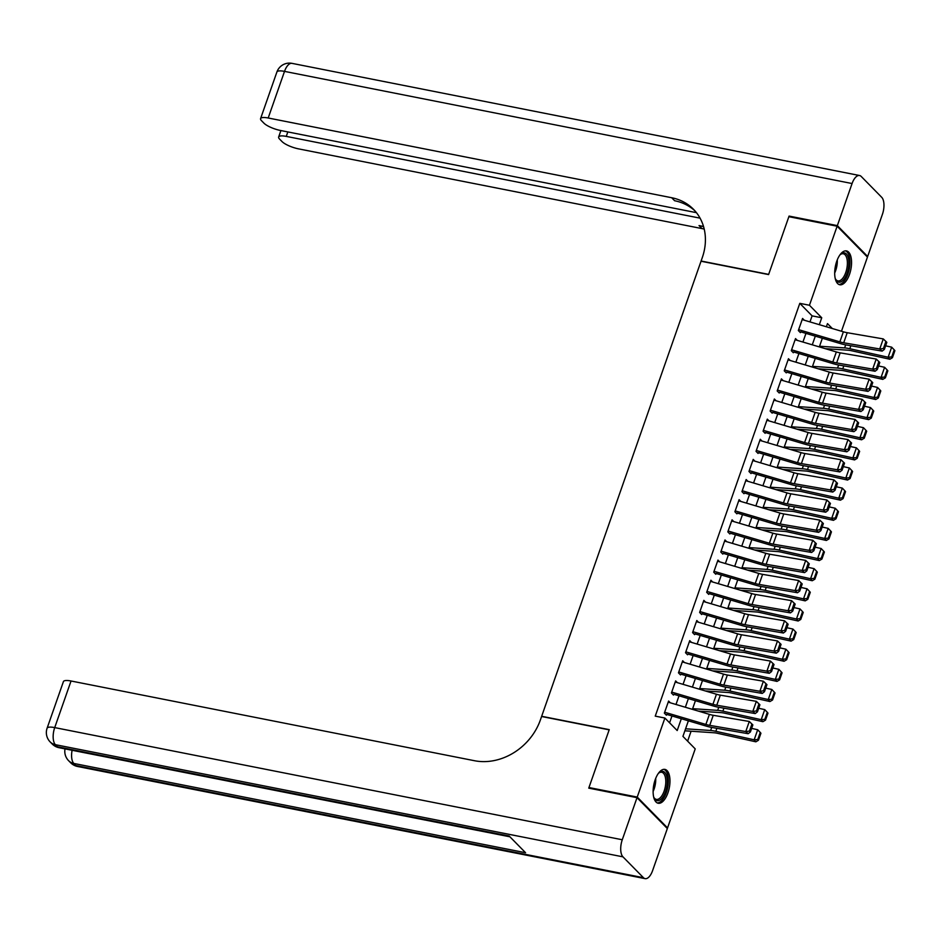 <?xml version="1.0" encoding="UTF-8"?>
<svg xmlns="http://www.w3.org/2000/svg" width="942" height="942" viewBox="0 0 942 942"><rect width="100%" height="100%" fill="white"/><g stroke="black" fill="none" stroke-linecap="round" stroke-linejoin="round"><path stroke-width="1.41" d="M655.161 779.823A17.262 7.889 -78.8 0 1 664.899 769.39A17.262 7.889 -78.8 0 1 667.937 792.823A17.262 7.889 -78.8 0 1 658.199 803.255A17.262 7.889 -78.8 0 1 655.161 779.823M836.731 261.323A17.262 7.889 -78.8 0 1 846.469 250.902A17.262 7.889 -78.8 0 1 849.519 274.334A17.262 7.889 -78.8 0 1 839.781 284.767A17.262 7.889 -78.8 0 1 836.731 261.323M589.751 788.336L588.962 787.536L609.238 729.638L541.662 716.297L701.025 261.228L768.59 274.581L788.866 216.684L837.132 226.221L867.452 257.084L841.477 331.243M687.613 741.154L691.087 731.227M688.378 720.818L682.926 736.385L695.22 748.89L667.548 827.924L637.228 797.073L664.899 718.039L677.192 730.545L681.325 718.734M666.547 827.735L667.548 827.924M670.327 702.803L668.596 701.036L664.357 713.118L666.406 715.202M677.38 682.667L675.638 680.901L671.411 692.982L673.459 695.066M684.434 662.532L682.691 660.766L678.464 672.847L680.513 674.931M691.487 642.397L689.744 640.631L685.517 652.712L687.566 654.796M698.54 622.262L696.797 620.495L692.57 632.577L694.619 634.661M705.593 602.126L703.851 600.36L699.623 612.441L701.672 614.525M712.635 581.991L710.904 580.225L706.665 592.306L708.714 594.39M719.688 561.856L717.957 560.09L713.718 572.171L715.767 574.255M726.741 541.721L724.999 539.954L720.771 552.036L722.82 554.12M733.794 521.585L732.052 519.819L727.825 531.9L729.873 533.984M740.848 501.45L739.105 499.684L734.878 511.765L736.927 513.849M747.901 481.315L746.158 479.537L741.931 491.618L743.98 493.714M754.942 461.18L753.211 459.402L748.972 471.483L751.021 473.579M761.996 441.044L760.265 439.266L756.026 451.348L758.074 453.443M769.049 420.909L767.306 419.131L763.079 431.212L765.128 433.296M776.102 400.774L774.359 398.996L770.132 411.077L772.181 413.161M783.155 380.639L781.413 378.861L777.185 390.942L779.234 393.026M790.208 360.503L788.466 358.725L784.239 370.807L786.287 372.891M797.25 340.368L795.519 338.59L791.292 350.671L793.341 352.755M809.979 321.905L812.098 315.864L799.805 303.348L655.243 716.132L664.899 718.039M669.585 722.808L671.976 715.955M676.003 704.486L679.029 695.82M683.044 684.351L686.082 675.685M690.097 664.216L693.135 655.55M697.151 644.081L700.189 635.414M704.204 623.945L707.242 615.279M711.257 603.81L714.283 595.144M718.31 583.675L721.337 575.009M725.364 563.54L728.39 554.873M732.405 543.393L735.443 534.738M739.458 523.257L742.496 514.603M746.511 503.122L749.549 494.468M753.565 482.987L756.603 474.332M760.618 462.852L763.644 454.197M767.671 442.716L770.697 434.062M774.713 422.581L777.751 413.927M781.766 402.446L784.804 393.791M788.819 382.311L791.857 373.656M795.872 362.175L798.91 353.521M802.925 342.04L805.952 333.386M804.303 320.221L802.572 318.455L798.333 330.536L800.382 332.62M588.962 787.536L637.228 797.073M799.805 303.348L809.449 305.255L837.132 226.221M819.328 324.672L821.742 317.772L809.449 305.255M685.352 707.254L688.378 698.587M692.405 687.118L695.432 678.452M699.447 666.983L702.485 658.317M706.5 646.848L709.538 638.181M713.553 626.713L716.591 618.046M720.606 606.577L723.644 597.911M727.66 586.442L730.686 577.776M734.713 566.307L737.739 557.64M741.754 546.172L744.792 537.505M748.808 526.036L751.846 517.37M755.861 505.901L758.899 497.235M762.914 485.766L765.952 477.099M769.967 465.631L772.993 456.964M777.02 445.495L780.047 436.829M784.074 425.36L787.1 416.694M791.115 405.225L794.153 396.558M798.168 385.09L801.206 376.423M805.222 364.943L808.26 356.288M812.275 344.807L815.313 336.153M832.316 328.522L827.476 323.601L826.369 326.768M822.354 338.237L819.328 346.903M815.301 358.372L812.275 367.039M808.248 378.507L805.222 387.174M801.206 398.643L798.168 407.309M794.153 418.778L791.115 427.444M787.1 438.913L784.062 447.58M780.047 459.048L777.02 467.715M772.993 479.195L769.967 487.85M765.94 499.331L762.914 507.985M758.899 519.466L755.861 528.121M751.846 539.601L748.808 548.256M744.792 559.736L741.754 568.391M737.739 579.872L734.701 588.526M730.686 600.007L727.66 608.662M723.633 620.142L720.606 628.797M716.579 640.277L713.553 648.932M709.538 660.413L706.5 669.067M702.485 680.548L699.447 689.203M695.432 700.683L692.394 709.338M812.098 315.864L821.742 317.772M802.172 319.597L843.384 331.808A11.069 2.932 -160.7 0 0 847.223 332.714L883.266 338.908L886.834 342.335L885.88 341.475L883.419 348.516L884.373 349.376L886.834 342.335M798.639 329.665L839.852 341.875A11.069 2.932 -160.7 0 0 843.702 342.782L879.746 348.976L882.136 351.119L846.093 344.937A16.591 4.392 19.3 0 1 840.323 343.559L800.665 331.82M883.419 348.516L879.746 348.976L883.266 338.908L885.88 341.475M882.136 351.119L884.373 349.376M825.251 348.658L848.036 350.2A11.069 2.932 19.3 0 1 851.509 350.73L889.837 359.243L888.141 357.23L849.814 348.717A16.591 4.392 -160.7 0 0 844.609 347.916L819.564 346.232M891.756 356.9L892.427 357.701L894.9 350.648L894.217 349.847L891.756 356.9L888.141 357.23L891.662 347.162L885.621 345.82M891.662 347.162L894.217 349.847M892.427 357.701L889.837 359.243M839.769 255.129A14.931 6.829 -78.8 0 1 840.617 254.281A14.931 6.829 -78.8 0 1 848.754 265.609A14.931 6.829 -78.8 0 1 843.161 280.174A14.931 6.829 -78.8 0 1 835.648 279.409A14.931 6.829 -78.8 0 1 835.189 278.302M835.401 278.844A13.824 6.323 101.2 0 0 837.933 280.904A13.824 6.323 101.2 0 0 847.258 265.562A13.824 6.323 101.2 0 0 843.29 253.763A13.824 6.323 101.2 0 0 840.17 254.705M838.792 284.413A17.144 7.842 101.2 0 0 849.814 265.314A17.144 7.842 101.2 0 0 845.421 250.843M658.199 773.617A14.931 6.829 -78.8 0 1 659.047 772.77A14.931 6.829 -78.8 0 1 667.172 784.097A14.931 6.829 -78.8 0 1 661.578 798.663A14.931 6.829 -78.8 0 1 654.078 797.909A14.931 6.829 -78.8 0 1 653.618 796.791M653.819 797.332A13.824 6.323 101.2 0 0 656.362 799.393A13.824 6.323 101.2 0 0 665.676 784.05A13.824 6.323 101.2 0 0 661.72 772.263A13.824 6.323 101.2 0 0 658.588 773.194M657.21 802.902A17.144 7.842 101.2 0 0 668.243 783.815A17.144 7.842 101.2 0 0 663.851 769.343M789.867 216.884L789.078 216.083L768.66 274.381L701.095 261.028L702.296 257.602A55.319 46.959 -44.5 0 0 693.489 209.301A55.319 46.959 -44.5 0 0 671.67 197.726L268.199 117.997A13.27 3.521 -160.7 0 0 260.581 118.61A13.27 3.521 -160.7 0 0 261.523 120.717L263.948 123.178A13.27 3.521 -160.7 0 0 280.445 130.467L696.456 212.668M837.344 225.621L867.664 256.483L882.395 214.399A13.27 6.064 101.2 0 0 881.712 197.314L861.223 176.46A13.27 6.064 101.2 0 0 859.575 175.518A13.27 6.064 101.2 0 0 852.074 183.537L837.344 225.621L789.078 216.083M867.664 256.483L866.664 256.283M700.071 218.155L286.262 136.39A13.27 3.521 -160.7 0 0 278.655 137.002A13.27 3.521 -160.7 0 0 279.597 139.098L282.011 141.559A13.27 3.521 -160.7 0 0 298.508 148.86L701.978 228.588A55.319 46.959 -44.5 0 1 704.216 229.083M703.603 226.739A55.319 46.959 -44.5 0 0 699.035 225.585L703.521 226.469M694.925 210.843A55.319 46.959 -44.5 0 0 674.613 200.728L671.67 197.726M637.016 797.674L588.75 788.136L609.168 729.85L541.591 716.497L540.402 719.912A55.319 46.959 135.5 0 1 474.509 760.724L71.039 680.995L54.718 727.601L622.273 839.758L637.016 797.674L667.336 828.536L652.594 870.62A13.27 6.064 101.2 0 1 645.105 878.639L77.538 766.482A13.27 6.064 -78.8 0 1 75.89 765.54L643.445 877.697A13.27 6.064 101.2 0 0 645.105 878.639M622.273 839.758A13.27 6.064 101.2 0 0 622.956 856.843L643.445 877.697M72.098 750.279A13.27 6.064 -78.8 0 0 73.841 763.456A13.27 11.269 135.5 0 1 68.601 760.677L70.65 762.761A13.27 11.269 -44.5 0 0 75.89 765.54L73.841 763.456L525.565 852.722L509.175 836.037L57.45 746.771L55.401 744.686A13.27 6.064 -78.8 0 1 54.718 727.601A13.27 3.521 -160.7 0 0 47.1 728.225A13.27 13.27 0 0 0 50.162 741.919L52.21 744.003A13.27 11.269 -44.5 0 0 57.45 746.771A13.27 6.064 -78.8 0 0 59.099 747.712L509.928 836.802M47.1 728.225L63.42 681.608A13.27 3.521 19.3 0 1 71.039 680.995M795.119 339.732L836.331 351.943A11.069 2.932 -160.7 0 0 840.17 352.85L876.213 359.043L879.793 362.47L878.827 361.61L876.366 368.663L877.32 369.523L879.793 362.47M791.598 349.8L832.799 362.011A11.069 2.932 -160.7 0 0 836.649 362.917L872.692 369.111L875.083 371.254L839.039 365.072A16.591 4.392 19.3 0 1 833.27 363.694L793.623 351.955M876.366 368.663L872.692 369.111L876.213 359.043L878.827 361.61M875.083 371.254L877.32 369.523M788.065 359.868L829.278 372.078A11.069 2.932 -160.7 0 0 833.117 372.985L869.16 379.179L872.739 382.605L871.786 381.745L869.313 388.799L870.267 389.658L872.739 382.605M784.545 369.935L825.745 382.146A11.069 2.932 -160.7 0 0 829.596 383.053L865.639 389.246L868.029 391.389L831.986 385.207A16.591 4.392 19.3 0 1 826.216 383.83L786.57 372.09M869.313 388.799L865.639 389.246L869.16 379.179L871.786 381.745M868.029 391.389L870.267 389.658M781.012 380.003L822.225 392.213A11.069 2.932 -160.7 0 0 826.075 393.12L862.118 399.314L865.686 402.74L864.732 401.881L862.26 408.934L863.213 409.794L865.686 402.74M777.491 390.07L818.704 402.281A11.069 2.932 -160.7 0 0 822.543 403.188L858.586 409.381L860.976 411.524L824.933 405.343A16.591 4.392 19.3 0 1 819.163 403.977L779.517 392.225M862.26 408.934L858.586 409.381L862.118 399.314L864.732 401.881M860.976 411.524L863.213 409.794M773.971 400.138L815.171 412.349A11.069 2.932 -160.7 0 0 819.022 413.255L855.065 419.449L858.633 422.876L857.679 422.016L855.206 429.069L856.16 429.929L858.633 422.876M770.438 410.206L811.651 422.416A11.069 2.932 -160.7 0 0 815.489 423.323L851.533 429.517L853.923 431.66L817.88 425.478A16.591 4.392 19.3 0 1 812.122 424.112L772.464 412.361M855.206 429.069L851.533 429.517L855.065 419.449L857.679 422.016M853.923 431.66L856.16 429.929M818.198 368.793L840.982 370.336A11.069 2.932 19.3 0 1 844.456 370.865L882.784 379.379L881.088 377.365L842.76 368.852A16.591 4.392 -160.7 0 0 837.556 368.051L812.51 366.367M884.703 377.035L885.386 377.836L887.847 370.783L887.176 369.982L884.703 377.035L881.088 377.365L884.609 367.298L878.568 365.955M884.609 367.298L887.176 369.982M885.386 377.836L882.784 379.379M811.144 388.928L833.929 390.471A11.069 2.932 19.3 0 1 837.403 391.001L875.73 399.514L874.035 397.5L835.707 388.987A16.591 4.392 -160.7 0 0 830.503 388.186L805.457 386.503M877.65 397.171L878.333 397.971L880.794 390.918L880.122 390.118L877.65 397.171L874.035 397.5L877.555 387.433L871.515 386.09M877.555 387.433L880.122 390.118M878.333 397.971L875.73 399.514M804.091 409.063L826.876 410.606A11.069 2.932 19.3 0 1 830.349 411.136L868.677 419.649L866.981 417.636L828.654 409.122A16.591 4.392 -160.7 0 0 823.449 408.322L798.404 406.638M870.596 417.306L871.279 418.107L873.74 411.053L873.069 410.253L870.596 417.306L866.981 417.636L870.514 407.568L864.462 406.226M870.514 407.568L873.069 410.253M871.279 418.107L868.677 419.649M797.05 429.199L819.823 430.741A11.069 2.932 19.3 0 1 823.296 431.271L861.624 439.784L859.928 437.771L821.601 429.258A16.591 4.392 -160.7 0 0 816.396 428.469L791.351 426.773M863.543 437.441L864.226 438.242L866.699 431.189L866.016 430.388L863.543 437.441L859.928 437.771L863.461 427.703L857.408 426.361M863.461 427.703L866.016 430.388M864.226 438.242L861.624 439.784M766.918 420.273L808.118 432.484A11.069 2.932 -160.7 0 0 811.969 433.391L848.012 439.584L851.58 443.011L850.626 442.151L848.153 449.204L849.119 450.064L851.58 443.011M763.385 430.341L804.598 442.552A11.069 2.932 -160.7 0 0 808.436 443.458L844.479 449.652L846.882 451.795L810.838 445.613A16.591 4.392 19.3 0 1 805.069 444.247L765.41 432.496M848.153 449.204L844.479 449.652L848.012 439.584L850.626 442.151M846.882 451.795L849.119 450.064M789.997 449.334L812.781 450.877A11.069 2.932 19.3 0 1 816.243 451.406L854.571 459.92L852.875 457.906L814.547 449.393A16.591 4.392 -160.7 0 0 809.343 448.604L784.297 446.908M856.502 457.577L857.173 458.377L859.646 451.336L858.963 450.523L856.502 457.577L852.875 457.906L856.408 447.839L850.367 446.496M856.408 447.839L858.963 450.523M857.173 458.377L854.571 459.92M759.864 440.409L801.065 452.619A11.069 2.932 -160.7 0 0 804.915 453.526L840.959 459.72L844.527 463.146L843.573 462.287L841.112 469.34L842.066 470.199L844.527 463.146M756.332 450.476L797.544 462.687A11.069 2.932 -160.7 0 0 801.395 463.594L837.438 469.787L839.828 471.93L803.785 465.748A16.591 4.392 19.3 0 1 798.015 464.382L758.357 452.631M841.112 469.34L837.438 469.787L840.959 459.72L843.573 462.287M839.828 471.93L842.066 470.199M782.943 469.469L805.728 471.012A11.069 2.932 19.3 0 1 809.202 471.542L847.529 480.055L845.834 478.041L807.506 469.528A16.591 4.392 -160.7 0 0 802.29 468.739L777.256 467.044M849.448 477.712L850.12 478.512L852.592 471.471L851.909 470.659L849.448 477.712L845.834 478.041L849.354 467.974L843.314 466.631M849.354 467.974L851.909 470.659M850.12 478.512L847.529 480.055M752.811 460.544L794.024 472.754A11.069 2.932 -160.7 0 0 797.862 473.673L833.906 479.855L837.485 483.281L836.52 482.422L834.059 489.475L835.012 490.335L837.485 483.281M749.29 470.611L790.491 482.822A11.069 2.932 -160.7 0 0 794.341 483.741L830.385 489.922L832.775 492.065L796.732 485.884A16.591 4.392 19.3 0 1 790.962 484.518L751.316 472.766M834.059 489.475L830.385 489.922L833.906 479.855L836.52 482.422M832.775 492.065L835.012 490.335M775.89 489.605L798.675 491.147A11.069 2.932 19.3 0 1 802.148 491.677L840.476 500.19L838.78 498.177L800.453 489.663A16.591 4.392 -160.7 0 0 795.248 488.874L770.203 487.179M842.395 497.847L843.066 498.648L845.539 491.606L844.856 490.794L842.395 497.847L838.78 498.177L842.301 488.109L836.261 486.767M842.301 488.109L844.856 490.794M843.066 498.648L840.476 500.19M745.758 480.679L786.97 492.89A11.069 2.932 -160.7 0 0 790.809 493.808L826.852 499.99L830.432 503.417L829.466 502.557L827.005 509.61L827.959 510.47L830.432 503.417M742.237 490.747L783.438 502.957A11.069 2.932 -160.7 0 0 787.288 503.876L823.332 510.058L825.722 512.201L789.679 506.019A16.591 4.392 19.3 0 1 783.909 504.653L744.262 492.901M827.005 509.61L823.332 510.058L826.852 499.99L829.466 502.557M825.722 512.201L827.959 510.47M768.837 509.74L791.621 511.282A11.069 2.932 19.3 0 1 795.095 511.812L833.423 520.325L831.727 518.312L793.399 509.799A16.591 4.392 -160.7 0 0 788.195 509.01L763.15 507.314M835.342 517.982L836.025 518.783L838.486 511.742L837.815 510.929L835.342 517.982L831.727 518.312L835.248 508.244L829.207 506.902M835.248 508.244L837.815 510.929M836.025 518.783L833.423 520.325M738.705 500.814L779.917 513.025A11.069 2.932 -160.7 0 0 783.756 513.943L819.811 520.125L823.379 523.552L822.425 522.692L819.952 529.745L820.906 530.605L823.379 523.552M735.184 510.882L776.396 523.093A11.069 2.932 -160.7 0 0 780.235 524.011L816.278 530.193L818.669 532.336L782.625 526.154A16.591 4.392 19.3 0 1 776.856 524.788L737.209 513.037M819.952 529.745L816.278 530.193L819.811 520.125L822.425 522.692M818.669 532.336L820.906 530.605M761.784 529.875L784.568 531.418A11.069 2.932 19.3 0 1 788.042 531.947L826.369 540.461L824.674 538.447L786.346 529.946A16.591 4.392 -160.7 0 0 781.142 529.145L756.096 527.449M828.289 538.117L828.972 538.918L831.433 531.877L830.762 531.064L828.289 538.117L824.674 538.447L828.195 528.38L822.154 527.037M828.195 528.38L830.762 531.064M828.972 538.918L826.369 540.461M731.651 520.95L772.864 533.16A11.069 2.932 -160.7 0 0 776.714 534.079L812.758 540.261L816.325 543.687L815.372 542.827L812.899 549.881L813.853 550.74L816.325 543.687M728.131 531.017L769.343 543.228A11.069 2.932 -160.7 0 0 773.182 544.146L809.225 550.328L811.615 552.471L775.572 546.289A16.591 4.392 19.3 0 1 769.814 544.923L730.156 533.172M812.899 549.881L809.225 550.328L812.758 540.261L815.372 542.827M811.615 552.471L813.853 550.74M754.73 550.01L777.515 551.553A11.069 2.932 19.3 0 1 780.989 552.083L819.316 560.596L817.621 558.582L779.293 550.081A16.591 4.392 -160.7 0 0 774.088 549.28L749.043 547.585M821.236 558.253L821.919 559.053L824.391 552.012L823.708 551.2L821.236 558.253L817.621 558.582L821.153 548.515L815.101 547.172M821.153 548.515L823.708 551.2M821.919 559.053L819.316 560.596M724.61 541.085L765.811 553.295A11.069 2.932 -160.7 0 0 769.661 554.214L805.704 560.396L809.272 563.822L808.318 562.963L805.846 570.016L806.811 570.876L809.272 563.822M721.077 551.152L762.29 563.363A11.069 2.932 -160.7 0 0 766.129 564.282L802.172 570.463L804.574 572.606L768.519 566.425A16.591 4.392 19.3 0 1 762.761 565.059L723.103 553.307M805.846 570.016L802.172 570.463L805.704 560.396L808.318 562.963M804.574 572.606L806.811 570.876M747.689 570.145L770.474 571.688A11.069 2.932 19.3 0 1 773.935 572.218L812.263 580.731L810.567 578.718L772.24 570.216A16.591 4.392 -160.7 0 0 767.035 569.415L741.99 567.72M814.194 578.388L814.865 579.189L817.338 572.147L816.655 571.335L814.194 578.388L810.567 578.718L814.1 568.65L808.048 567.308M814.1 568.65L816.655 571.335M814.865 579.189L812.263 580.731M717.557 561.22L758.757 573.431A11.069 2.932 -160.7 0 0 762.608 574.349L798.651 580.531L802.219 583.958L801.265 583.098L798.792 590.151L799.758 591.011L802.219 583.958M714.024 571.288L755.237 583.498A11.069 2.932 -160.7 0 0 759.087 584.417L795.13 590.599L797.521 592.742L761.477 586.56A16.591 4.392 19.3 0 1 755.708 585.194L716.05 573.442M798.792 590.151L795.13 590.599L798.651 580.531L801.265 583.098M797.521 592.742L799.758 591.011M740.636 590.281L763.42 591.823A11.069 2.932 19.3 0 1 766.882 592.353L805.21 600.866L803.514 598.853L765.198 590.351A16.591 4.392 -160.7 0 0 759.982 589.551L734.937 587.855M807.141 598.523L807.812 599.324L810.285 592.283L809.602 591.47L807.141 598.523L803.514 598.853L807.047 588.785L801.006 587.443M807.047 588.785L809.602 591.47M807.812 599.324L805.21 600.866M710.503 581.355L751.716 593.566A11.069 2.932 -160.7 0 0 755.555 594.484L791.598 600.666L795.166 604.093L794.212 603.233L791.751 610.286L792.705 611.146L795.166 604.093M706.983 591.423L748.183 603.634A11.069 2.932 -160.7 0 0 752.034 604.552L788.077 610.734L790.468 612.889L754.424 606.695A16.591 4.392 19.3 0 1 748.654 605.329L708.996 593.578M791.751 610.286L788.077 610.734L791.598 600.666L794.212 603.233M790.468 612.889L792.705 611.146M733.582 610.416L756.367 611.959A11.069 2.932 19.3 0 1 759.841 612.488L798.168 621.002L796.473 618.988L758.145 610.487A16.591 4.392 -160.7 0 0 752.941 609.686L727.895 607.99M800.088 618.659L800.759 619.459L803.232 612.418L802.549 611.605L800.088 618.659L796.473 618.988L799.993 608.921L793.953 607.578M799.993 608.921L802.549 611.605M800.759 619.459L798.168 621.002M703.45 601.491L744.663 613.701A11.069 2.932 -160.7 0 0 748.501 614.62L784.545 620.802L788.124 624.228L787.159 623.368L784.698 630.422L785.652 631.281L788.124 624.228M699.93 611.558L741.13 623.769A11.069 2.932 -160.7 0 0 744.981 624.687L781.024 630.869L783.414 633.024L747.371 626.83A16.591 4.392 19.3 0 1 741.601 625.464L701.955 613.713M784.698 630.422L781.024 630.869L784.545 620.802L787.159 623.368M783.414 633.024L785.652 631.281M726.529 630.551L749.314 632.094A11.069 2.932 19.3 0 1 752.788 632.624L791.115 641.137L789.42 639.123L751.092 630.622A16.591 4.392 -160.7 0 0 745.887 629.821L720.842 628.126M793.034 638.794L793.717 639.594L796.178 632.553L795.507 631.752L793.034 638.794L789.42 639.123L792.94 629.056L786.9 627.713M792.94 629.056L795.507 631.752M793.717 639.594L791.115 641.137M696.397 621.626L737.61 633.836A11.069 2.932 -160.7 0 0 741.448 634.755L777.491 640.937L781.071 644.363L780.117 643.504L777.645 650.557L778.598 651.417L781.071 644.363M692.876 631.693L734.077 643.904A11.069 2.932 -160.7 0 0 737.927 644.823L773.971 651.004L776.361 653.159L740.318 646.966A16.591 4.392 19.3 0 1 734.548 645.6L694.902 633.848M777.645 650.557L773.971 651.004L777.491 640.937L780.117 643.504M776.361 653.159L778.598 651.417M719.476 650.687L742.261 652.229A11.069 2.932 19.3 0 1 745.734 652.759L784.062 661.272L782.366 659.259L744.039 650.757A16.591 4.392 -160.7 0 0 738.834 649.956L713.789 648.261M785.981 658.929L786.664 659.73L789.125 652.688L788.454 651.888L785.981 658.929L782.366 659.259L785.887 649.191L779.846 647.849M785.887 649.191L788.454 651.888M786.664 659.73L784.062 661.272M689.344 641.761L730.556 653.972A11.069 2.932 -160.7 0 0 734.407 654.89L770.45 661.072L774.018 664.499L773.064 663.651L770.591 670.692L771.545 671.552L774.018 664.499M685.823 651.829L727.036 664.039A11.069 2.932 -160.7 0 0 730.874 664.958L766.918 671.14L769.308 673.294L733.265 667.101A16.591 4.392 19.3 0 1 727.495 665.735L687.848 653.983M770.591 670.692L766.918 671.14L770.45 661.072L773.064 663.651M769.308 673.294L771.545 671.552M712.423 670.834L735.207 672.364A11.069 2.932 19.3 0 1 738.681 672.906L777.009 681.407L775.313 679.394L736.985 670.892A16.591 4.392 -160.7 0 0 731.781 670.092L706.736 668.396M778.928 679.064L779.611 679.865L782.072 672.823L781.401 672.023L778.928 679.064L775.313 679.394L778.846 669.326L772.793 667.984M778.846 669.326L781.401 672.023M779.611 679.865L777.009 681.407M682.302 661.896L723.503 674.107A11.069 2.932 -160.7 0 0 727.354 675.025L763.397 681.207L766.965 684.646L766.011 683.786L763.538 690.827L764.492 691.687L766.965 684.646M678.77 671.964L719.982 684.175A11.069 2.932 -160.7 0 0 723.821 685.093L759.864 691.275L762.255 693.43L726.211 687.236A16.591 4.392 19.3 0 1 720.453 685.87L680.795 674.119M763.538 690.827L759.864 691.275L763.397 681.207L766.011 683.786M762.255 693.43L764.492 691.687M705.381 690.969L728.154 692.5A11.069 2.932 19.3 0 1 731.628 693.041L769.955 701.543L768.26 699.529L729.932 691.028A16.591 4.392 -160.7 0 0 724.728 690.227L699.682 688.531M771.875 699.199L772.558 700L775.031 692.959L774.348 692.158L771.875 699.199L768.26 699.529L771.792 689.462L765.74 688.131M771.792 689.462L774.348 692.158M772.558 700L769.955 701.543M675.249 682.032L716.45 694.242A11.069 2.932 -160.7 0 0 720.3 695.161L756.344 701.343L759.911 704.781L758.958 703.921L756.485 710.963L757.45 711.822L759.911 704.781M671.717 692.099L712.929 704.31A11.069 2.932 -160.7 0 0 716.768 705.228L752.811 711.41L755.213 713.565L719.17 707.371A16.591 4.392 19.3 0 1 713.4 706.005L673.742 694.254M756.485 710.963L752.811 711.41L756.344 701.343L758.958 703.921M755.213 713.565L757.45 711.822M698.328 711.104L721.113 712.635A11.069 2.932 19.3 0 1 724.575 713.176L762.902 721.678L761.207 719.676L722.879 711.163A16.591 4.392 -160.7 0 0 717.674 710.362L692.629 708.667M764.833 719.335L765.505 720.135L767.977 713.094L767.294 712.293L764.833 719.335L761.207 719.676L764.739 709.609L758.699 708.266M764.739 709.609L767.294 712.293M765.505 720.135L762.902 721.678M668.196 702.167L709.408 714.377A11.069 2.932 -160.7 0 0 713.247 715.296L749.29 721.478L752.858 724.916L751.904 724.057L749.443 731.098L750.397 731.958L752.858 724.916M664.663 712.234L705.876 724.445A11.069 2.932 -160.7 0 0 709.726 725.364L745.77 731.545L748.16 733.7L712.117 727.507A16.591 4.392 19.3 0 1 706.347 726.141L666.689 714.389M749.443 731.098L745.77 731.545L749.29 721.478L751.904 724.057M748.16 733.7L750.397 731.958M684.881 730.804L714.06 732.77A11.069 2.932 19.3 0 1 717.533 733.312L755.861 741.813L754.165 739.811L715.838 731.298A16.591 4.392 -160.7 0 0 710.621 730.497L685.588 728.802M757.78 739.47L758.451 740.271L760.924 733.229L760.241 732.429L757.78 739.47L754.165 739.811L757.686 729.744L751.645 728.402M757.686 729.744L760.241 732.429M758.451 740.271L755.861 741.813M843.384 331.808L839.852 341.875M847.223 332.714L843.702 342.782M849.814 348.717L850.85 345.749M844.609 347.916L845.681 344.854M837.285 259.862A13.824 6.323 -78.8 0 1 837.191 263.572A13.824 6.323 -78.8 0 1 834.694 272.968M834.953 268.953A13.376 6.111 101.2 0 0 836.001 263.689M655.703 778.363A13.824 6.323 -78.8 0 1 655.62 782.06A13.824 6.323 -78.8 0 1 653.112 791.468M653.383 787.441A13.376 6.111 101.2 0 0 654.419 782.178M699.035 225.585L701.978 228.588M852.074 183.537L284.519 71.38L268.199 117.997M287.828 131.927L286.262 136.39M284.519 71.38A13.27 6.064 -78.8 0 1 292.008 63.361A13.27 13.27 0 0 0 276.901 72.004A13.27 3.521 19.3 0 1 284.519 71.38M622.956 856.843L55.401 744.686A13.27 11.269 135.5 0 1 50.162 741.919M836.331 351.943L832.799 362.011M840.17 352.85L836.649 362.917M829.278 372.078L825.745 382.146M833.117 372.985L829.596 383.053M822.225 392.213L818.704 402.281M826.075 393.12L822.543 403.188M815.171 412.349L811.651 422.416M819.022 413.255L815.489 423.323M842.76 368.852L843.797 365.885M837.556 368.051L838.627 365.001M835.707 388.987L836.743 386.02M830.503 388.186L831.574 385.137M828.654 409.122L829.69 406.155M823.449 408.322L824.521 405.272M821.601 429.258L822.649 426.29M816.396 428.469L817.468 425.407M808.118 432.484L804.598 442.552M811.969 433.391L808.436 443.458M814.547 449.393L815.595 446.426M809.343 448.604L810.414 445.542M801.065 452.619L797.544 462.687M804.915 453.526L801.395 463.594M807.506 469.528L808.542 466.561M802.29 468.739L803.361 465.678M794.024 472.754L790.491 482.822M797.862 473.673L794.341 483.741M800.453 489.663L801.489 486.696M795.248 488.874L796.32 485.813M786.97 492.89L783.438 502.957M790.809 493.808L787.288 503.876M793.399 509.799L794.436 506.831M788.195 509.01L789.266 505.948M779.917 513.025L776.396 523.093M783.756 513.943L780.235 524.011M786.346 529.946L787.382 526.967M781.142 529.145L782.213 526.083M772.864 533.16L769.343 543.228M776.714 534.079L773.182 544.146M779.293 550.081L780.329 547.102M774.088 549.28L775.16 546.219M765.811 553.295L762.29 563.363M769.661 554.214L766.129 564.282M772.24 570.216L773.288 567.237M767.035 569.415L768.107 566.354M758.757 573.431L755.237 583.498M762.608 574.349L759.087 584.417M765.198 590.351L766.235 587.384M759.982 589.551L761.054 586.489M751.716 593.566L748.183 603.634M755.555 594.484L752.034 604.552M758.145 610.487L759.181 607.519M752.941 609.686L754.012 606.624M744.663 613.701L741.13 623.769M748.501 614.62L744.981 624.687M751.092 630.622L752.128 627.655M745.887 629.821L746.959 626.76M737.61 633.836L734.077 643.904M741.448 634.755L737.927 644.823M744.039 650.757L745.075 647.79M738.834 649.956L739.906 646.895M730.556 653.972L727.036 664.039M734.407 654.89L730.874 664.958M736.985 670.892L738.022 667.925M731.781 670.092L732.852 667.03M723.503 674.107L719.982 684.175M727.354 675.025L723.821 685.093M729.932 691.028L730.98 688.06M724.728 690.227L725.799 687.165M716.45 694.242L712.929 704.31M720.3 695.161L716.768 705.228M722.879 711.163L723.927 708.196M717.674 710.362L718.746 707.301M709.408 714.377L705.876 724.445M713.247 715.296L709.726 725.364M715.838 731.298L716.874 728.331M710.621 730.497L711.693 727.436M280.904 130.561L278.655 137.002M859.575 175.518L292.008 63.361M276.901 72.004L260.581 118.61M65.022 748.89A13.27 13.27 0 0 0 68.601 760.677M70.65 762.761A13.27 13.27 0 0 0 77.538 766.482M52.21 744.003A13.27 13.27 0 0 0 59.099 747.712"/></g></svg>
